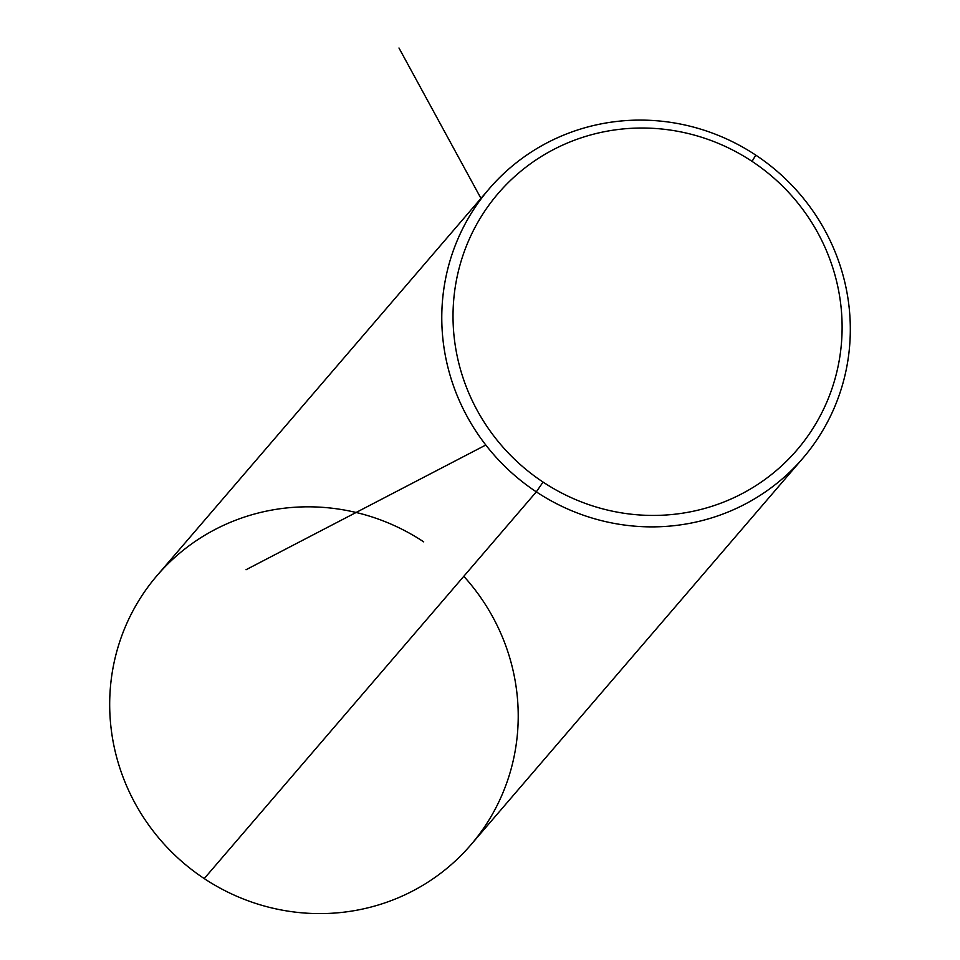 <?xml version="1.0" encoding="UTF-8"?>
<svg xmlns="http://www.w3.org/2000/svg" width="960" height="960" viewBox="0 0 960 960"><rect width="100%" height="100%" fill="white"/><g stroke="black" fill="none" stroke-linecap="round" stroke-linejoin="round"><path stroke-width="1.44" d="M423.684 541.848A206.76 200.868 40.7 0 0 141.648 596.112A206.76 200.868 40.7 0 0 204.228 878.58A206.76 200.868 40.7 0 0 470.808 844.908A206.76 200.868 40.7 0 0 463.8 576.3M802.908 458.184L470.808 844.908A206.76 200.868 -139.3 0 1 204.228 878.58L536.316 491.856A206.76 200.868 40.7 0 0 802.908 458.184A206.76 200.868 40.7 0 0 755.772 155.124A206.76 200.868 40.7 0 0 489.192 188.796A206.76 200.868 40.7 0 0 536.316 491.856L204.228 878.58A206.76 200.868 -139.3 0 1 157.092 575.52L489.192 188.796M752.064 161.376A196.908 191.304 -139.3 0 1 811.668 430.392A196.908 191.304 -139.3 0 1 543.06 482.076A196.908 191.304 -139.3 0 1 483.468 213.06A196.908 191.304 -139.3 0 1 752.064 161.376L755.772 155.124A206.76 200.868 -139.3 0 1 818.352 437.592A206.76 200.868 -139.3 0 1 536.316 491.856L543.06 482.076A196.908 191.304 40.7 0 0 811.668 430.392A196.908 191.304 40.7 0 0 752.064 161.376A196.908 191.304 40.7 0 0 483.468 213.06A196.908 191.304 40.7 0 0 543.06 482.076L536.316 491.856A206.76 200.868 -139.3 0 1 473.736 209.388A206.76 200.868 -139.3 0 1 755.772 155.124L752.064 161.376M485.796 445.02L246.024 569.736M480.96 198.372L398.976 48"/></g></svg>
